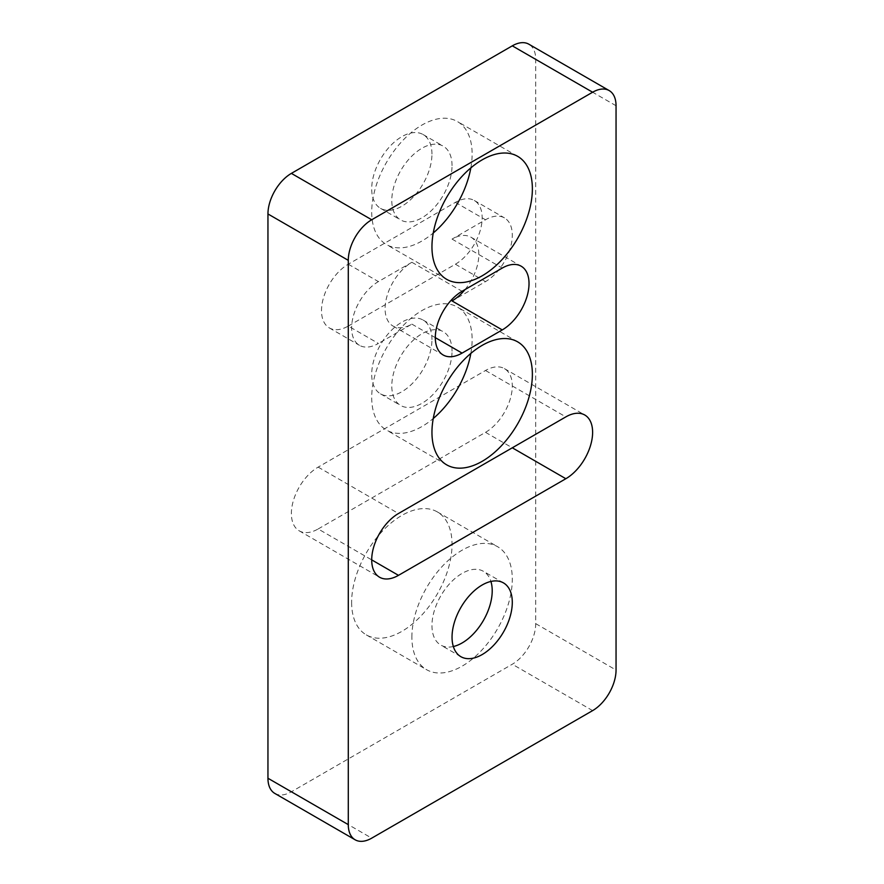 <?xml version="1.0" encoding="UTF-8"?>
<svg xmlns="http://www.w3.org/2000/svg" width="884" height="884" viewBox="0 0 884 884"><rect width="100%" height="100%" fill="white"/><g stroke="black" fill="none" stroke-linecap="round" stroke-linejoin="round"><path stroke-width="0.66" stroke-dasharray="4.42 3.31" d="M274.813 793.423A33.139 19.128 120 0 0 291.377 791.777L512.289 664.238A33.139 19.128 120 0 0 535.715 623.651L535.715 59.372A33.139 19.128 120 0 0 528.853 44.2M431.956 154.059A42.598 24.597 120 0 0 423.138 134.556A42.598 24.597 120 0 0 380.529 159.153A42.598 24.597 120 0 0 380.54 208.348A42.598 24.597 120 0 0 413.358 196.933A42.598 24.597 120 0 0 431.956 154.059M431.956 339.578A42.598 24.597 120 0 0 423.138 320.074A42.598 24.597 120 0 0 380.529 344.672A42.598 24.597 120 0 0 380.54 393.866A42.598 24.597 120 0 0 413.358 382.452A42.598 24.597 120 0 0 431.956 339.578M348.285 326.052L455.393 264.217A37.868 21.868 120 0 0 480.123 230.846A37.868 21.868 120 0 0 474.321 200.491A37.868 21.868 120 0 0 455.393 202.37L348.285 264.205A37.868 21.868 120 0 0 323.544 297.577A37.868 21.868 120 0 0 329.345 327.931A37.868 21.868 120 0 0 348.285 326.052L378.407 343.445A37.868 21.868 -60 0 1 359.468 345.324A37.868 21.868 -60 0 1 353.666 314.969A37.868 21.868 -60 0 1 378.407 281.598L411.878 262.283A37.868 21.868 120 0 0 387.137 295.654A37.868 21.868 120 0 0 392.938 325.997A37.868 21.868 120 0 0 411.878 324.119L378.407 343.445M318.152 528.963L485.515 432.342A37.868 21.868 120 0 0 510.256 398.971A37.868 21.868 120 0 0 504.444 368.628A37.868 21.868 120 0 0 485.515 370.495L318.152 467.117A37.868 21.868 120 0 0 293.422 500.488A37.868 21.868 120 0 0 299.223 530.842A37.868 21.868 120 0 0 318.152 528.963L371.711 559.881M351.622 602.402A71.007 40.995 120 0 0 366.33 634.9A71.007 40.995 120 0 0 437.337 593.904A71.007 40.995 120 0 0 437.337 511.913A71.007 40.995 120 0 0 382.617 530.941A71.007 40.995 120 0 0 351.622 602.402M470.829 167.905A71.007 40.995 120 0 0 457.415 121.55A71.007 40.995 120 0 0 402.706 140.578A71.007 40.995 120 0 0 371.711 212.038A71.007 40.995 120 0 0 386.418 244.537A71.007 40.995 120 0 0 433.259 232.978M452.044 165.651A42.598 24.597 120 0 0 443.216 146.147A42.598 24.597 120 0 0 400.618 170.756A42.598 24.597 120 0 0 400.618 219.939A42.598 24.597 120 0 0 433.447 208.525A42.598 24.597 120 0 0 452.044 165.651M470.829 353.423A71.007 40.995 120 0 0 457.415 307.068A71.007 40.995 120 0 0 402.706 326.097A71.007 40.995 120 0 0 371.711 397.557A71.007 40.995 120 0 0 386.418 430.055A71.007 40.995 120 0 0 433.259 418.497M452.044 351.169A42.598 24.597 120 0 0 443.216 331.666A42.598 24.597 120 0 0 400.618 356.274A42.598 24.597 120 0 0 400.618 405.458A42.598 24.597 120 0 0 433.447 394.043A42.598 24.597 120 0 0 452.044 351.169M465.006 289.576A37.868 21.868 120 0 0 470.973 237.21A37.868 21.868 120 0 0 452.044 239.089L485.515 219.762A37.868 21.868 -60 0 1 504.444 217.884A37.868 21.868 -60 0 1 510.256 248.238A37.868 21.868 -60 0 1 485.515 281.609L452.044 300.925M411.878 637.176A71.007 40.995 -60 0 1 442.862 565.727A71.007 40.995 -60 0 1 497.582 546.699A71.007 40.995 -60 0 1 497.593 628.69A71.007 40.995 -60 0 1 426.585 669.685A71.007 40.995 -60 0 1 411.878 637.176M453.337 646.524A42.598 24.597 -60 0 1 440.784 645.088A42.598 24.597 -60 0 1 440.784 595.893A42.598 24.597 -60 0 1 483.382 571.296A42.598 24.597 -60 0 1 490.907 581.451M616.049 105.749L535.715 59.372M291.377 791.777L371.711 838.154M592.623 710.614L512.289 664.238M535.715 623.651L616.049 670.039M411.878 262.283L462.078 291.267M411.878 324.119L435.304 337.644M452.044 239.089L502.245 268.073M455.393 264.217L485.515 281.609M348.285 264.205L378.407 281.598M455.393 202.37L485.515 219.762M485.515 432.342L512.289 447.801M318.152 467.117L398.485 513.505M485.515 370.495L565.848 416.883M517.67 156.335L457.415 121.55M446.663 279.322L386.418 244.537M423.138 134.556L443.216 146.147M380.529 208.348L400.618 219.939M517.67 341.854L457.415 307.079M446.663 464.84L386.418 430.055M423.138 320.074L443.216 331.666M380.529 393.866L400.618 405.458M392.938 325.997L443.149 354.981M470.973 237.21L521.184 266.206M329.345 327.931L359.468 345.324M474.321 200.491L504.444 217.884M299.223 530.842L379.556 577.219M504.444 368.628L584.777 415.005M366.33 634.9L426.585 669.685M437.337 511.913L497.582 546.699M460.862 656.679L440.784 645.088M503.471 582.899L483.382 571.296"/><path stroke-width="1.33" d="M592.623 92.223A33.139 19.128 -60 0 1 609.186 90.577A33.139 19.128 -60 0 1 616.049 105.749L616.049 670.039A33.139 19.128 -60 0 1 592.623 710.614L371.711 838.154A33.139 19.128 -60 0 1 355.147 839.8A33.139 19.128 -60 0 1 348.285 824.628L348.285 260.349A33.139 19.128 -60 0 1 371.711 219.762L592.623 92.223L512.289 45.846L291.377 173.386A33.139 19.128 120 0 0 267.951 213.961L267.951 778.251A33.139 19.128 120 0 0 274.813 793.423L355.147 839.8M609.186 90.577L528.853 44.2A33.139 19.128 120 0 0 512.289 45.846M433.259 232.978A71.007 40.995 120 0 0 470.829 167.905M431.956 246.813A71.007 40.995 -60 0 1 462.951 175.363A71.007 40.995 -60 0 1 517.659 156.335A71.007 40.995 -60 0 1 517.67 238.326A71.007 40.995 -60 0 1 446.663 279.322A71.007 40.995 -60 0 1 431.956 246.813M433.259 418.497A71.007 40.995 120 0 0 470.829 353.423M431.956 432.342A71.007 40.995 -60 0 1 462.951 360.882A71.007 40.995 -60 0 1 517.659 341.854A71.007 40.995 -60 0 1 517.67 423.845A71.007 40.995 -60 0 1 446.663 464.84A71.007 40.995 -60 0 1 431.956 432.342M462.078 353.103A37.868 21.868 -60 0 1 443.149 354.981A37.868 21.868 -60 0 1 437.348 324.638A37.868 21.868 -60 0 1 462.078 291.267L502.245 268.073A37.868 21.868 -60 0 1 521.184 266.206A37.868 21.868 -60 0 1 526.986 296.549A37.868 21.868 -60 0 1 502.245 329.92L462.078 353.103L435.304 337.644M502.245 329.92L452.044 300.925A37.868 21.868 120 0 0 465.006 289.576M565.848 478.719L398.485 575.34A37.868 21.868 -60 0 1 379.556 577.219A37.868 21.868 -60 0 1 373.744 546.876A37.868 21.868 -60 0 1 398.485 513.505L565.848 416.883A37.868 21.868 -60 0 1 584.777 415.005A37.868 21.868 -60 0 1 590.578 445.348A37.868 21.868 -60 0 1 565.848 478.719L512.289 447.801M490.907 581.451A42.598 24.597 -60 0 1 492.211 590.799A42.598 24.597 -60 0 1 453.337 646.524M512.289 602.402A42.598 24.597 -60 0 1 493.692 645.265A42.598 24.597 -60 0 1 460.862 656.679A42.598 24.597 -60 0 1 460.862 607.496A42.598 24.597 -60 0 1 503.471 582.899A42.598 24.597 -60 0 1 512.289 602.402M371.711 219.762L291.377 173.386M267.951 213.961L348.285 260.349M348.285 824.628L267.951 778.251M371.711 559.881L398.485 575.34"/></g></svg>
